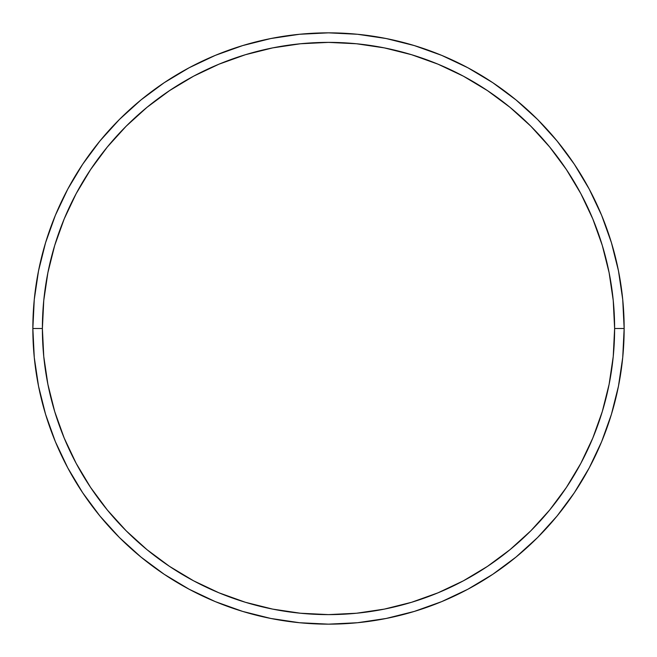 <?xml version="1.0" encoding="UTF-8"?>
<svg xmlns="http://www.w3.org/2000/svg" width="657" height="657" viewBox="0 0 657 657"><rect width="100%" height="100%" fill="white"/><g stroke="black" fill="none" stroke-linecap="round" stroke-linejoin="round"><path stroke-width="0.99" d="M32.85 328.5L42.385 328.5A286.115 286.115 0 0 1 328.5 42.385A286.115 286.115 0 0 1 614.615 328.5L624.15 328.5A295.65 295.65 0 0 0 328.5 32.85A295.65 295.65 0 0 0 32.85 328.5A295.65 295.65 0 0 1 328.5 32.85A295.65 295.65 0 0 1 624.15 328.5A295.65 295.65 0 0 1 328.5 624.15A295.65 295.65 0 0 1 32.85 328.5L34.271 299.518L38.533 270.824L45.579 242.679L55.352 215.356L67.761 189.134L82.675 164.242L99.963 140.943L119.443 119.443L140.943 99.963L164.242 82.675L189.134 67.761L215.356 55.352L242.679 45.579L270.824 38.533L299.518 34.271L328.5 32.85L357.482 34.271L386.176 38.533L414.321 45.579L441.644 55.352L467.866 67.761L492.758 82.675L516.057 99.963L537.557 119.443L557.037 140.943L574.325 164.242L589.239 189.134L601.648 215.356L611.421 242.679L618.467 270.824L622.729 299.518L624.15 328.5L622.729 357.482L618.467 386.176L611.421 414.321L601.648 441.644L589.239 467.866L574.325 492.758L557.037 516.057L537.557 537.557L516.057 557.037L492.758 574.325L467.866 589.239L441.644 601.648L414.321 611.421L386.176 618.467L357.482 622.729L328.5 624.15L299.518 622.729L270.824 618.467L242.679 611.421L215.356 601.648L189.134 589.239L164.242 574.325L140.943 557.037L119.443 537.557L99.963 516.057L82.675 492.758L67.761 467.866L55.352 441.644L45.579 414.321L38.533 386.176L34.271 357.482L32.85 328.5A295.65 295.65 0 0 0 328.5 624.15A295.65 295.65 0 0 0 624.15 328.5L614.615 328.5L613.236 300.454L609.113 272.68L602.297 245.447L592.836 219.011L580.829 193.626L566.391 169.547L549.671 146.996L530.815 126.185L510.004 107.329L487.453 90.609L463.374 76.171L437.989 64.164L411.553 54.703L384.32 47.887L356.546 43.764L328.5 42.385L300.454 43.764L272.68 47.887L245.447 54.703L219.011 64.164L193.626 76.171L169.547 90.609L146.996 107.329L126.185 126.185L107.329 146.996L90.609 169.547L76.171 193.626L64.164 219.011L54.703 245.447L47.887 272.68L43.764 300.454L42.385 328.5L43.764 356.546L47.887 384.32L54.703 411.553L64.164 437.989L76.171 463.374L90.609 487.453L107.329 510.004L126.185 530.815L146.996 549.671L169.547 566.391L193.626 580.829L219.011 592.836L245.447 602.297L272.68 609.113L300.454 613.236L328.5 614.615L356.546 613.236L384.32 609.113L411.553 602.297L437.989 592.836L463.374 580.829L487.453 566.391L510.004 549.671L530.815 530.815L549.671 510.004L566.391 487.453L580.829 463.374L592.836 437.989L602.297 411.553L609.113 384.32L613.236 356.546L614.615 328.5A286.115 286.115 0 0 1 328.5 614.615A286.115 286.115 0 0 1 42.385 328.5L32.85 328.5"/></g></svg>
